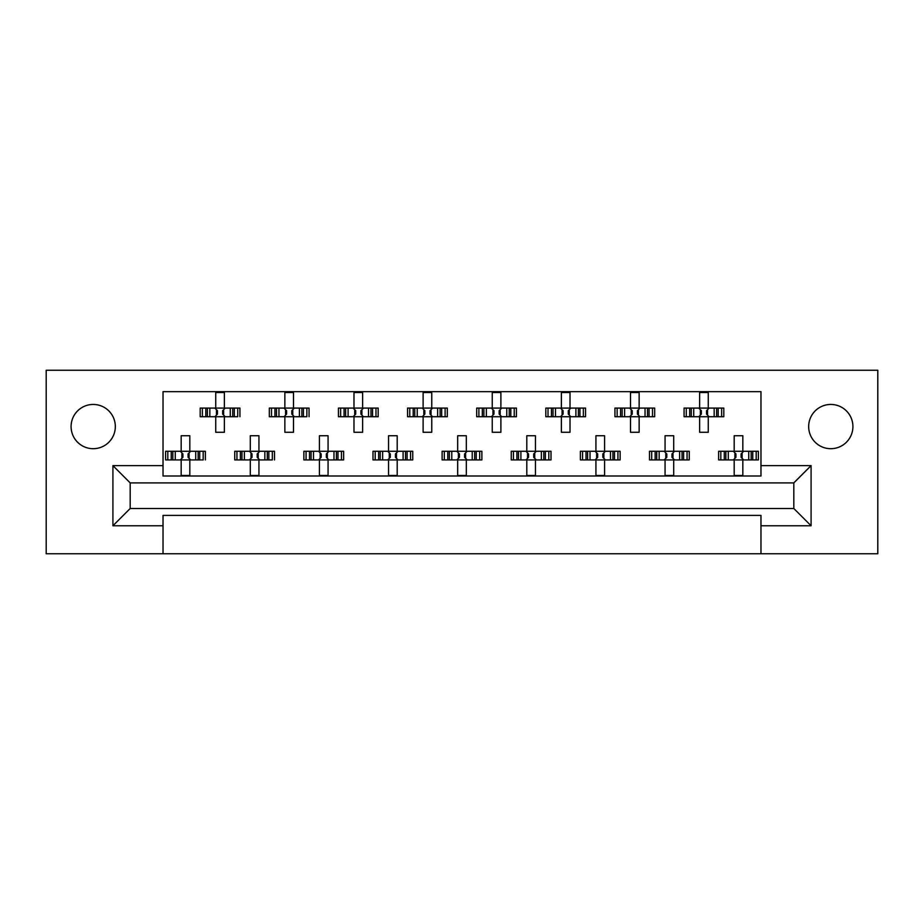 <?xml version="1.0" encoding="UTF-8"?>
<svg xmlns="http://www.w3.org/2000/svg" width="924" height="924" viewBox="0 0 924 924"><rect width="100%" height="100%" fill="white"/><g stroke="black" fill="none" stroke-linecap="round" stroke-linejoin="round"><path stroke-width="1.39" d="M830.791 448.694A22.118 22.118 0 0 1 808.673 426.576A22.118 22.118 0 0 1 830.791 404.446A22.118 22.118 0 0 1 852.91 426.576A22.118 22.118 0 0 1 830.791 448.694M93.209 448.694A22.118 22.118 0 0 1 71.09 426.576A22.118 22.118 0 0 1 93.209 404.446A22.118 22.118 0 0 1 115.327 426.576A22.118 22.118 0 0 1 93.209 448.694M760.972 553.765L877.8 553.765L877.8 370.235L46.2 370.235L46.2 553.765L760.972 553.765L760.972 515.396L163.028 515.396L163.028 525.768L112.913 525.768L112.913 465.627L163.028 465.627L163.028 391.661L760.972 391.661L760.972 465.627L811.087 465.627L811.087 525.768L760.972 525.768M163.028 553.765L163.028 525.768M202.368 416.724L202.368 408.085L200.185 408.085L200.185 416.724L205.821 416.724L200.185 416.724L200.185 408.085L209.829 408.085L209.829 416.724L207.392 416.724L207.392 408.085L215.731 408.085L215.731 392.527L224.37 392.527L224.37 408.085L232.721 408.085L232.721 416.724L230.272 416.724L230.272 408.085L239.928 408.085L239.928 416.724L239.928 408.085L237.734 408.085L237.734 416.724L234.292 416.724L237.734 416.724M202.368 408.085L205.821 408.085L205.821 416.724L215.731 416.724L215.731 432.27L224.37 432.27L224.37 416.724L234.292 416.724L234.292 408.085L237.734 408.085M271.494 416.724L271.494 408.085L269.311 408.085L269.311 416.724L274.948 416.724L269.311 416.724L269.311 408.085L278.956 408.085L278.956 416.724L276.519 416.724L276.519 408.085L284.858 408.085L284.858 392.527L293.497 392.527L293.497 408.085L301.848 408.085L301.848 416.724L299.399 416.724L299.399 408.085L309.055 408.085L309.055 416.724L309.055 408.085L306.86 408.085L306.86 416.724L303.418 416.724L306.86 416.724M271.494 408.085L274.948 408.085L274.948 416.724L284.858 416.724L284.858 432.27L293.497 432.27L293.497 416.724L303.418 416.724L303.418 408.085L306.86 408.085M340.633 416.724L340.633 408.085L338.438 408.085L338.438 416.724L338.438 408.085L344.075 408.085L344.075 416.724L338.438 416.724L353.984 416.724L353.984 432.27L362.635 432.27L362.635 416.724L370.974 416.724L368.526 416.724L368.526 408.085L370.974 408.085L370.974 416.724L378.182 416.724L378.182 408.085L378.182 416.724L372.545 416.724L372.545 408.085L378.182 408.085L375.987 408.085L375.987 416.724M340.633 408.085L348.094 408.085L348.094 416.724L345.645 416.724L345.645 408.085L353.984 408.085L353.984 392.527L362.635 392.527L362.635 408.085L375.987 408.085M409.759 416.724L409.759 408.085L407.565 408.085L407.565 416.724L407.565 408.085L413.201 408.085L413.201 416.724L407.565 416.724L423.111 416.724L423.111 432.27L431.762 432.27L431.762 416.724L440.101 416.724L437.653 416.724L437.653 408.085L440.101 408.085L440.101 416.724L447.308 416.724L447.308 408.085L447.308 416.724L441.672 416.724L441.672 408.085L447.308 408.085L445.114 408.085L445.114 416.724M409.759 408.085L417.221 408.085L417.221 416.724L414.772 416.724L414.772 408.085L423.111 408.085L423.111 392.527L431.762 392.527L431.762 408.085L445.114 408.085M478.886 416.724L478.886 408.085L476.692 408.085L476.692 416.724L476.692 408.085L482.328 408.085L482.328 416.724L476.692 416.724L492.238 416.724L492.238 432.27L500.889 432.27L500.889 416.724L509.228 416.724L506.779 416.724L506.779 408.085L509.228 408.085L509.228 416.724L516.435 416.724L516.435 408.085L516.435 416.724L510.799 416.724L510.799 408.085L516.435 408.085L514.241 408.085L514.241 416.724M478.886 408.085L486.347 408.085L486.347 416.724L483.899 416.724L483.899 408.085L492.238 408.085L492.238 392.527L500.889 392.527L500.889 408.085L514.241 408.085M548.013 416.724L548.013 408.085L545.818 408.085L545.818 416.724L545.818 408.085L551.455 408.085L551.455 416.724L545.818 416.724L561.365 416.724L561.365 432.27L570.016 432.27L570.016 416.724L578.355 416.724L575.906 416.724L575.906 408.085L578.355 408.085L578.355 416.724L585.562 416.724L585.562 408.085L585.562 416.724L579.926 416.724L579.926 408.085L585.562 408.085L583.367 408.085L583.367 416.724M548.013 408.085L555.474 408.085L555.474 416.724L553.026 416.724L553.026 408.085L561.365 408.085L561.365 392.527L570.016 392.527L570.016 408.085L583.367 408.085M617.14 416.724L617.14 408.085L614.945 408.085L614.945 416.724L614.945 408.085L620.582 408.085L620.582 416.724L614.945 416.724L630.503 416.724L630.503 432.27L639.142 432.27L639.142 416.724L647.481 416.724L645.044 416.724L645.044 408.085L647.481 408.085L647.481 416.724L654.689 416.724L654.689 408.085L654.689 416.724L649.052 416.724L649.052 408.085L654.689 408.085L652.506 408.085L652.506 416.724M617.14 408.085L624.601 408.085L624.601 416.724L622.152 416.724L622.152 408.085L630.503 408.085L630.503 392.527L639.142 392.527L639.142 408.085L652.506 408.085M686.266 416.724L686.266 408.085L684.072 408.085L684.072 416.724L684.072 408.085L689.708 408.085L689.708 416.724L684.072 416.724L699.63 416.724L699.63 432.27L708.269 432.27L708.269 416.724L716.608 416.724L714.171 416.724L714.171 408.085L716.608 408.085L716.608 416.724L723.815 416.724L723.815 408.085L723.815 416.724L718.179 416.724L718.179 408.085L723.815 408.085L721.632 408.085L721.632 416.724M686.266 408.085L693.728 408.085L693.728 416.724L691.279 416.724L691.279 408.085L699.63 408.085L699.63 392.527L708.269 392.527L708.269 408.085L721.632 408.085M167.81 459.921L167.81 451.282L165.615 451.282L165.615 459.921L171.252 459.921L165.615 459.921L165.615 451.282L175.271 451.282L175.271 459.921L172.823 459.921L172.823 451.282L181.173 451.282L181.173 435.735L189.813 435.735L189.813 451.282L198.152 451.282L198.152 459.921L195.715 459.921L195.715 451.282L205.371 451.282L205.371 459.921L205.371 451.282L203.176 451.282L203.176 459.921L199.723 459.921L203.176 459.921M167.81 451.282L171.252 451.282L171.252 459.921L181.173 459.921L181.173 475.479L189.813 475.479L189.813 459.921L199.723 459.921L199.723 451.282L203.176 451.282M236.937 459.921L236.937 451.282L234.742 451.282L234.742 459.921L240.39 459.921L234.742 459.921L234.742 451.282L244.398 451.282L244.398 459.921L241.949 459.921L241.949 451.282L250.3 451.282L250.3 435.735L258.939 435.735L258.939 451.282L267.279 451.282L267.279 459.921L264.841 459.921L264.841 451.282L274.497 451.282L274.497 459.921L274.497 451.282L272.303 451.282L272.303 459.921L268.849 459.921L272.303 459.921M236.937 451.282L240.39 451.282L240.39 459.921L250.3 459.921L250.3 475.479L258.939 475.479L258.939 459.921L268.849 459.921L268.849 451.282L272.303 451.282M306.063 459.921L306.063 451.282L303.869 451.282L303.869 459.921L303.869 451.282L309.517 451.282L309.517 459.921L303.869 459.921L319.427 459.921L319.427 475.479L328.066 475.479L328.066 459.921L336.405 459.921L333.968 459.921L333.968 451.282L336.405 451.282L336.405 459.921L343.624 459.921L343.624 451.282L343.624 459.921L337.976 459.921L337.976 451.282L343.624 451.282L341.43 451.282L341.43 459.921M306.063 451.282L313.525 451.282L313.525 459.921L311.076 459.921L311.076 451.282L319.427 451.282L319.427 435.735L328.066 435.735L328.066 451.282L341.43 451.282M375.19 459.921L375.19 451.282L372.996 451.282L372.996 459.921L372.996 451.282L378.644 451.282L378.644 459.921L372.996 459.921L388.554 459.921L388.554 475.479L397.193 475.479L397.193 459.921L405.532 459.921L403.095 459.921L403.095 451.282L405.532 451.282L405.532 459.921L412.751 459.921L412.751 451.282L412.751 459.921L407.103 459.921L407.103 451.282L412.751 451.282L410.556 451.282L410.556 459.921M375.19 451.282L382.651 451.282L382.651 459.921L380.203 459.921L380.203 451.282L388.554 451.282L388.554 435.735L397.193 435.735L397.193 451.282L410.556 451.282M444.317 459.921L444.317 451.282L442.122 451.282L442.122 459.921L442.122 451.282L447.77 451.282L447.77 459.921L442.122 459.921L457.68 459.921L457.68 475.479L466.32 475.479L466.32 459.921L474.67 459.921L472.222 459.921L472.222 451.282L474.67 451.282L474.67 459.921L481.878 459.921L481.878 451.282L481.878 459.921L476.23 459.921L476.23 451.282L481.878 451.282L479.683 451.282L479.683 459.921M444.317 451.282L451.778 451.282L451.778 459.921L449.33 459.921L449.33 451.282L457.68 451.282L457.68 435.735L466.32 435.735L466.32 451.282L479.683 451.282M513.444 459.921L513.444 451.282L511.249 451.282L511.249 459.921L511.249 451.282L516.897 451.282L516.897 459.921L511.249 459.921L526.807 459.921L526.807 475.479L535.446 475.479L535.446 459.921L543.797 459.921L541.348 459.921L541.348 451.282L543.797 451.282L543.797 459.921L551.004 459.921L551.004 451.282L551.004 459.921L545.356 459.921L545.356 451.282L551.004 451.282L548.81 451.282L548.81 459.921M513.444 451.282L520.905 451.282L520.905 459.921L518.468 459.921L518.468 451.282L526.807 451.282L526.807 435.735L535.446 435.735L535.446 451.282L548.81 451.282M582.57 459.921L582.57 451.282L580.376 451.282L580.376 459.921L580.376 451.282L586.024 451.282L586.024 459.921L580.376 459.921L595.934 459.921L595.934 475.479L604.573 475.479L604.573 459.921L612.924 459.921L610.475 459.921L610.475 451.282L612.924 451.282L612.924 459.921L620.131 459.921L620.131 451.282L620.131 459.921L614.483 459.921L614.483 451.282L620.131 451.282L617.937 451.282L617.937 459.921M582.57 451.282L590.032 451.282L590.032 459.921L587.595 459.921L587.595 451.282L595.934 451.282L595.934 435.735L604.573 435.735L604.573 451.282L617.937 451.282M651.697 459.921L651.697 451.282L649.503 451.282L649.503 459.921L649.503 451.282L655.151 451.282L655.151 459.921L649.503 459.921L665.061 459.921L665.061 475.479L673.7 475.479L673.7 459.921L682.051 459.921L679.602 459.921L679.602 451.282L682.051 451.282L682.051 459.921L689.258 459.921L689.258 451.282L689.258 459.921L683.61 459.921L683.61 451.282L689.258 451.282L687.063 451.282L687.063 459.921M651.697 451.282L659.159 451.282L659.159 459.921L656.721 459.921L656.721 451.282L665.061 451.282L665.061 435.735L673.7 435.735L673.7 451.282L687.063 451.282M720.824 459.921L720.824 451.282L718.629 451.282L718.629 459.921L718.629 451.282L724.277 451.282L724.277 459.921L718.629 459.921L734.187 459.921L734.187 475.479L742.827 475.479L742.827 459.921L751.177 459.921L748.729 459.921L748.729 451.282L751.177 451.282L751.177 459.921L758.385 459.921L758.385 451.282L758.385 459.921L752.748 459.921L752.748 451.282L758.385 451.282L756.19 451.282L756.19 459.921M720.824 451.282L728.285 451.282L728.285 459.921L725.848 459.921L725.848 451.282L734.187 451.282L734.187 435.735L742.827 435.735L742.827 451.282L756.19 451.282M163.028 465.627L163.028 475.999L760.972 475.999L760.972 465.627M793.808 508.489L793.808 482.906L130.192 482.906L130.192 508.489L793.808 508.489L811.087 525.768M112.913 465.627L130.192 482.906M793.808 482.906L811.087 465.627M130.192 508.489L112.913 525.768M181.889 452.864L182.894 453.88L182.894 457.334L181.889 458.35L181.889 452.864L180.307 451.282M189.813 459.921L181.173 459.921M189.813 451.282L181.173 451.282M189.097 458.35L188.08 457.334L188.08 453.88L189.097 452.864L189.097 458.35L190.679 459.921M190.679 451.282L189.097 452.864M180.307 459.921L181.889 458.35M216.447 409.655L217.463 410.672L217.463 414.125L216.447 415.142L216.447 409.655L214.865 408.085M224.37 416.724L215.731 416.724M224.37 408.085L215.731 408.085M223.654 415.142L222.649 414.125L222.649 410.672L223.654 409.655L223.654 415.142L225.237 416.724M225.237 408.085L223.654 409.655M214.865 416.724L216.447 415.142M251.016 452.864L252.021 453.88L252.021 457.334L251.016 458.35L251.016 452.864L249.434 451.282M258.939 459.921L250.3 459.921M258.939 451.282L250.3 451.282M258.223 458.35L257.207 457.334L257.207 453.88L258.223 452.864L258.223 458.35L259.806 459.921M259.806 451.282L258.223 452.864M249.434 459.921L251.016 458.35M320.143 452.864L321.148 453.88L321.148 457.334L320.143 458.35L320.143 452.864L318.561 451.282M328.066 459.921L319.427 459.921M328.066 451.282L319.427 451.282M327.35 458.35L326.334 457.334L326.334 453.88L327.35 452.864L327.35 458.35L328.932 459.921M328.932 451.282L327.35 452.864M318.561 459.921L320.143 458.35M389.27 452.864L390.286 453.88L390.286 457.334L389.27 458.35L389.27 452.864L387.687 451.282M397.193 459.921L388.554 459.921M397.193 451.282L388.554 451.282M396.477 458.35L395.46 457.334L395.46 453.88L396.477 452.864L396.477 458.35L398.059 459.921M398.059 451.282L396.477 452.864M387.687 459.921L389.27 458.35M458.396 452.864L459.413 453.88L459.413 457.334L458.396 458.35L458.396 452.864L456.814 451.282M466.32 459.921L457.68 459.921M466.32 451.282L457.68 451.282M465.604 458.35L464.587 457.334L464.587 453.88L465.604 452.864L465.604 458.35L467.186 459.921M467.186 451.282L465.604 452.864M456.814 459.921L458.396 458.35M528.54 453.88L528.54 457.334L528.54 453.88L525.941 451.282M535.446 459.921L526.807 459.921M533.714 453.88L533.714 457.334L533.714 453.88L534.73 452.864L534.73 458.35L536.313 459.921M535.446 451.282L526.807 451.282M536.313 451.282L534.73 452.864M525.941 459.921L528.54 457.334M533.714 457.334L534.73 458.35M597.666 453.88L597.666 457.334L597.666 453.88L595.068 451.282M604.573 459.921L595.934 459.921M602.852 453.88L602.852 457.334L602.852 453.88L603.857 452.864L603.857 458.35L605.439 459.921M604.573 451.282L595.934 451.282M605.439 451.282L603.857 452.864M595.068 459.921L597.666 457.334M602.852 457.334L603.857 458.35M665.777 452.864L666.793 453.88L666.793 457.334L665.777 458.35L665.777 452.864L664.194 451.282M673.7 459.921L665.061 459.921M673.7 451.282L665.061 451.282M672.984 458.35L671.979 457.334L671.979 453.88L672.984 452.864L672.984 458.35L674.566 459.921M674.566 451.282L672.984 452.864M664.194 459.921L665.777 458.35M734.903 452.864L735.92 453.88L735.92 457.334L734.903 458.35L734.903 452.864L733.321 451.282M742.827 459.921L734.187 459.921M742.827 451.282L734.187 451.282M742.111 458.35L741.106 457.334L741.106 453.88L742.111 452.864L742.111 458.35L743.693 459.921M743.693 451.282L742.111 452.864M733.321 459.921L734.903 458.35M285.574 409.655L286.59 410.672L286.59 414.125L285.574 415.142L285.574 409.655L284.003 408.085M293.497 416.724L284.858 416.724M293.497 408.085L284.858 408.085M292.781 415.142L291.776 414.125L291.776 410.672L292.781 409.655L292.781 415.142L294.363 416.724M294.363 408.085L292.781 409.655M284.003 416.724L285.574 415.142M354.701 409.655L355.717 410.672L355.717 414.125L354.701 415.142L354.701 409.655L353.13 408.085M362.635 416.724L353.984 416.724M362.635 408.085L353.984 408.085M361.919 415.142L360.903 414.125L360.903 410.672L361.919 409.655L361.919 415.142L363.49 416.724M363.49 408.085L361.919 409.655M353.13 416.724L354.701 415.142M423.827 409.655L424.844 410.672L424.844 414.125L423.827 415.142L423.827 409.655L422.256 408.085M431.762 416.724L423.111 416.724M431.762 408.085L423.111 408.085M431.046 415.142L430.03 414.125L430.03 410.672L431.046 409.655L431.046 415.142L432.617 416.724M432.617 408.085L431.046 409.655M422.256 416.724L423.827 415.142M492.954 409.655L493.97 410.672L493.97 414.125L492.954 415.142L492.954 409.655L491.383 408.085M500.889 416.724L492.238 416.724M500.889 408.085L492.238 408.085M500.173 415.142L499.156 414.125L499.156 410.672L500.173 409.655L500.173 415.142L501.744 416.724M501.744 408.085L500.173 409.655M491.383 416.724L492.954 415.142M562.081 409.655L563.097 410.672L563.097 414.125L562.081 415.142L562.081 409.655L560.51 408.085M570.016 416.724L561.365 416.724M570.016 408.085L561.365 408.085M569.299 415.142L568.283 414.125L568.283 410.672L569.299 409.655L569.299 415.142L570.87 416.724M570.87 408.085L569.299 409.655M560.51 416.724L562.081 415.142M631.219 409.655L632.224 410.672L632.224 414.125L631.219 415.142L631.219 409.655L629.637 408.085M639.142 416.724L630.503 416.724M639.142 408.085L630.503 408.085M638.426 415.142L637.41 414.125L637.41 410.672L638.426 409.655L638.426 415.142L639.997 416.724M639.997 408.085L638.426 409.655M629.637 416.724L631.219 415.142M700.346 409.655L701.351 410.672L701.351 414.125L700.346 415.142L700.346 409.655L698.763 408.085M708.269 416.724L699.63 416.724M708.269 408.085L699.63 408.085M707.553 415.142L706.537 414.125L706.537 410.672L707.553 409.655L707.553 415.142L709.135 416.724M709.135 408.085L707.553 409.655M698.763 416.724L700.346 415.142M527.523 458.35L527.523 452.864M596.65 458.35L596.65 452.864"/></g></svg>
